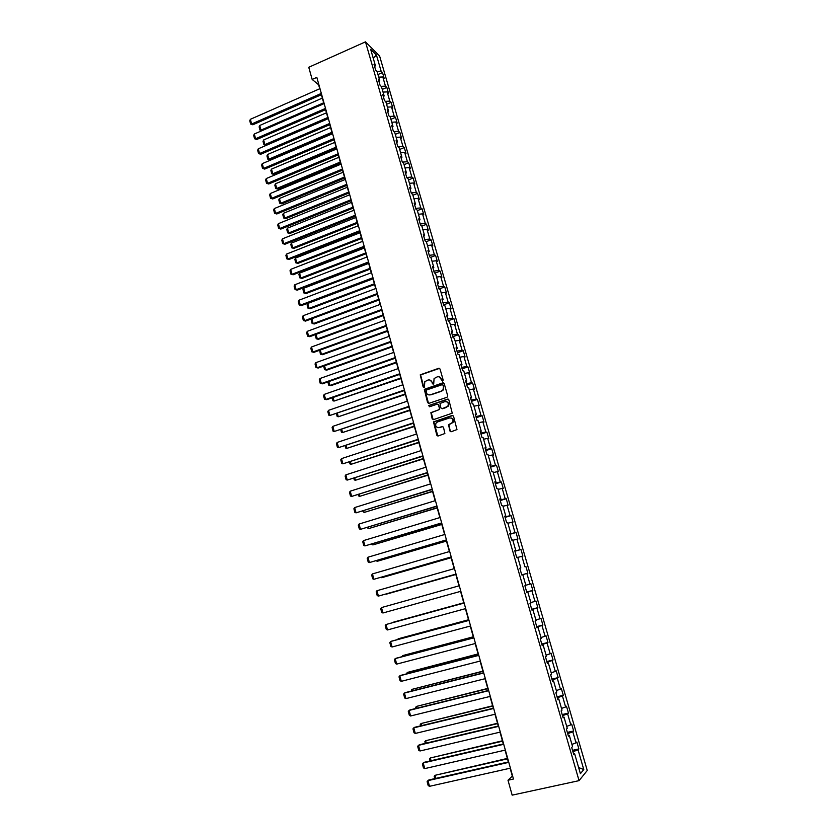 <?xml version="1.0" encoding="UTF-8"?>
<svg xmlns="http://www.w3.org/2000/svg" width="837" height="837" viewBox="0 0 837 837"><rect width="100%" height="100%" fill="white"/><g stroke="black" fill="none" stroke-linecap="round" stroke-linejoin="round"><path stroke-width="1.26" d="M442.689 381.034L443.191 380.071L440.021 368.991L438.714 368.301L420.247 374.83L423.135 386.903L424.39 387.144L424.798 381.703L427.874 380.071C429.873 379.6 431.254 380.354 432.028 382.3L432.436 383.733L433.702 383.963L434.068 378.554L437.196 376.88C439.205 376.409 440.597 377.152 441.371 379.109L442.689 381.034M449.919 430.992L451.237 431.714L456.971 429.569L453.528 416.188L452.21 415.466L433.472 421.879L436.83 435.25L438.128 435.983L444.876 433.524L443.495 427.268L442.187 426.546L439.132 427.54C436.087 427.581 435.062 426.085 436.046 423.051L437.531 421.921L449.511 417.977C452.524 417.904 453.581 419.368 452.671 422.392L448.538 424.725L449.919 430.992L450.934 431.766M365.476 41.85L308.759 67.284L312.159 79.442L316.825 77.37L513.458 779.027L507.996 780.23L512.16 795.15L579.058 780.649L365.476 41.85L379.611 56.016L587.25 770.49L579.058 780.649M447.01 397.282L447.722 395.891L444.185 383.534L442.878 382.833L424.317 389.331L427.592 402.649L428.889 403.361L447.01 397.282M448.841 399.824L452.252 413.185L433.503 419.63L432.195 418.918L430.877 412.641L438.745 409.806L439.456 408.414L438.462 404.909L437.155 404.198L429.527 406.751L428.743 405.558L447.533 399.113L448.841 399.824M572.529 750.339L578.869 748.916L576.86 742L576.034 742.869L572.822 731.789L573.648 730.952L571.65 724.068L570.813 724.873L567.612 713.846L568.459 713.082L566.471 706.229L565.624 706.972L562.433 695.997L563.301 695.296L561.313 688.474L560.445 689.154L557.275 678.232L558.153 677.593L556.187 670.803L555.308 671.431L552.148 660.56L553.048 659.974L551.081 653.226L550.181 653.781L547.042 642.973L547.953 642.45L546.006 635.722L545.086 636.225L541.968 625.459L542.889 624.998L540.953 618.313L540.022 618.752L536.915 608.039L537.846 607.641L535.921 600.987L534.969 601.364L531.882 590.702L532.834 590.367L530.909 583.745L529.957 584.059L526.871 573.45L527.844 573.167L525.929 566.576L524.956 566.837L521.89 556.281L522.874 556.061L520.97 549.501L519.986 549.7L516.931 539.195L517.925 539.028L516.031 532.499L515.037 532.646L512.003 522.194L513.008 522.079L511.125 515.582L510.11 515.665L507.086 505.266L508.111 505.213L506.239 498.747L505.203 498.779L502.2 488.421L503.236 488.431L501.373 481.986L500.327 481.966L497.335 471.66L498.392 471.723L496.529 465.309L495.473 465.226L492.491 454.972L493.558 455.087L491.706 448.716L490.639 448.58L487.678 438.368L488.756 438.536L486.914 432.195L485.826 431.997L482.876 421.838L483.974 422.068L482.133 415.748L481.045 415.497L478.105 405.39L479.214 405.663L477.383 399.385L476.274 399.082L473.355 389.017L474.474 389.351L472.654 383.095L471.534 382.739L468.626 372.716L469.756 373.103L467.946 366.878L466.816 366.47L463.918 356.499L465.069 356.939L463.269 350.734L462.118 350.284L459.231 340.356L460.392 340.847L458.603 334.674L457.441 334.162L454.575 324.285L455.736 324.829L453.957 318.688L452.786 318.123L449.929 308.288L451.112 308.884L449.333 302.764L448.151 302.157L445.305 292.364L446.508 293.013L444.74 286.924L443.537 286.264L440.712 276.524L441.915 277.214L440.157 271.157L438.944 270.445L436.129 260.746L437.353 261.489L435.606 255.463L434.382 254.699L431.578 245.042L432.813 245.837L431.065 239.832L429.831 239.026L427.037 229.411L428.282 230.259L426.546 224.285L425.301 223.427L422.528 213.853L423.784 214.743L422.057 208.8L420.791 207.89L418.029 198.369L419.295 199.3L417.579 193.389L416.313 192.426L413.562 182.947L414.838 183.931L413.122 178.04L411.846 177.036L409.105 167.609L410.392 168.635L408.697 162.765L407.399 161.719L404.669 152.324L405.976 153.401L404.281 147.563L402.974 146.475L400.264 137.122L401.572 138.241L399.887 132.424L398.569 131.283L395.87 121.982L397.188 123.144L395.503 117.358L394.185 116.176L391.496 106.906L392.825 108.119L391.151 102.355L389.812 101.131L387.144 91.903L388.483 93.158L386.82 87.425L385.47 86.148L382.802 76.973L384.162 78.27L382.499 72.557L381.138 71.239L376.451 55.064L370.655 49.289L375.394 65.663L373.993 64.303L375.677 70.12L377.068 71.459L379.768 80.76L378.366 79.442L380.061 85.28L381.452 86.588L384.152 95.92L382.771 94.654L384.476 100.524L385.847 101.779L388.567 111.164L387.196 109.94L388.902 115.83L390.272 117.034L393.003 126.46L391.643 125.288L393.348 131.21L394.708 132.372L397.449 141.84L396.1 140.71L397.826 146.663L399.165 147.772L401.927 157.283L400.588 156.205L402.315 162.179L403.643 163.246L406.416 172.799L405.087 171.773L406.824 177.779L408.153 178.794L410.925 188.388L409.617 187.404L411.365 193.441L412.672 194.404L415.466 204.05L414.158 203.119L415.916 209.177L417.213 210.097L420.017 219.786L418.73 218.896L420.488 224.986L421.775 225.854L424.6 235.595L423.323 234.758L425.091 240.878L426.368 241.694L429.193 251.477L427.927 250.692L429.705 256.833L430.971 257.597L433.817 267.432L432.562 266.689L434.351 272.872L435.596 273.584L438.452 283.461L437.217 282.77L439.017 288.974L440.252 289.644L443.118 299.562L441.894 298.935L443.694 305.17L444.918 305.777L447.805 315.748L446.592 315.162L448.402 321.429L449.615 321.994L452.514 332.007L451.31 331.473L453.131 337.771L454.334 338.274L457.243 348.338L456.05 347.857L457.881 354.187L459.063 354.637L461.993 364.744L460.821 364.325L462.652 370.686L463.824 371.084L466.774 381.243L465.602 380.877L467.454 387.259L468.615 387.604L471.566 397.805L470.415 397.491L472.277 403.905L473.418 404.198L476.389 414.451L475.249 414.2L477.111 420.645L478.251 420.875L481.233 431.181L480.103 430.982L481.986 437.458L483.095 437.636L486.098 447.983L484.989 447.847L486.872 454.355L487.971 454.47L490.984 464.88L489.896 464.786L491.79 471.325L492.878 471.398L495.902 481.85L494.824 481.819L496.718 488.389L497.795 488.389L500.84 498.894L499.773 498.925L501.687 505.527L502.744 505.475L505.799 516.031L504.742 516.126L506.667 522.759L507.714 522.644L510.79 533.253L509.743 533.399L511.679 540.064L512.704 539.896L515.791 550.547L514.776 550.756L516.711 557.463L517.726 557.233L520.834 567.936L519.819 568.208L521.765 574.935L526.871 573.45M578.869 748.916L578.053 749.816L583.776 769.559L580.407 773.681L574.601 753.635L573.753 754.566L571.702 747.483L572.56 746.583L569.296 735.325L568.438 736.194L566.398 729.153L567.266 728.316L564.023 717.121L563.144 717.916L561.125 710.916L562.004 710.142L558.781 699L557.881 699.732L555.873 692.764L556.772 692.053L553.56 680.973L552.65 681.642L550.641 674.706L551.562 674.057L548.361 663.03L547.44 663.636L545.442 656.731L546.373 656.156L543.192 645.181L542.25 645.725L540.263 638.851L541.215 638.338L538.055 627.415L537.092 627.896L535.115 621.064L536.078 620.604L532.928 609.744L531.966 610.152L529.988 603.351L530.972 602.964L527.844 592.146L526.85 592.502L524.893 585.733L525.887 585.408L522.769 574.642L521.765 574.935L522.769 574.642M571.922 744.396L576.034 742.869M567.706 733.651L572.822 731.789M569.296 735.325L568.197 735.357M566.701 726.359L570.813 724.873M562.495 715.666L567.612 713.846M564.023 717.121L562.935 717.173M561.501 708.416L565.624 706.972M557.316 697.765L562.433 695.997M558.781 699L557.693 699.083M556.333 690.556L560.445 689.154M552.158 679.958L557.275 678.232M553.56 680.973L552.483 681.077M551.185 672.791L555.308 671.431M547.032 662.224L552.148 660.56M548.361 663.03L547.304 663.166M546.069 655.109L550.181 653.781M541.926 644.595L547.042 642.973M543.192 645.181L542.146 645.348M540.974 637.512L545.086 636.225M536.852 627.039L541.968 625.459M538.055 627.415L537.009 627.614M535.91 620.008L540.022 618.752M531.788 609.577L536.915 608.039M532.928 609.744L531.903 609.964M530.857 602.577L534.969 601.364M526.766 592.188L531.882 590.702M527.844 592.146L526.818 592.397M525.835 585.241L529.957 584.059M525.929 566.576L524.956 566.837M517.779 557.4L521.89 556.281M520.834 567.936L519.829 568.218M514.86 551.081L519.986 549.7M512.819 540.283L516.931 539.195M515.791 550.547L514.807 550.861M509.911 533.975L515.037 532.646M507.881 523.24L512.003 522.194M510.79 533.253L509.806 533.587M504.993 516.952L510.11 515.665M502.974 506.28L507.086 505.266M505.799 516.031L504.826 516.398M500.087 500.024L505.203 498.779M498.088 489.394L502.2 488.421M500.84 498.894L499.877 499.291M495.211 483.158L500.327 481.966M493.223 472.602L497.335 471.66M495.902 481.85L494.949 482.258M490.356 466.387L495.473 465.226M488.379 455.883L492.491 454.972M490.984 464.88L490.043 465.32M485.523 449.689L490.639 448.58M483.566 439.237L487.678 438.368M486.098 447.983L485.167 448.454M480.71 433.074L485.826 431.997M478.764 422.675L482.876 421.838M481.233 431.181L480.312 431.672M475.929 416.533L481.045 415.497M473.993 406.196L478.105 405.39M476.389 414.451L475.479 414.964M471.158 400.065L476.274 399.082M469.243 389.791L473.355 389.017M471.566 397.805L470.666 398.349M466.418 383.681L471.534 382.739M464.514 373.459L468.626 372.716M466.774 381.243L465.874 381.798M461.7 367.38L466.816 366.47M459.806 357.211L463.918 356.499M461.993 364.744L461.114 365.34M457.002 351.142L462.118 350.284M455.129 341.025L459.231 340.356M457.243 348.338L456.364 348.945M452.325 334.988L457.441 334.162M450.463 324.934L454.575 324.285M452.514 332.007L451.645 332.634M447.669 318.907L452.786 318.123M445.828 308.905L449.929 308.288M447.805 315.748L446.948 316.396M443.045 302.9L448.151 302.157M441.204 292.95L445.305 292.364M443.118 299.562L442.271 300.242M438.431 286.976L443.537 286.264M436.611 277.068L440.712 276.524M438.452 283.461L437.615 284.161M433.838 271.115L438.944 270.445M432.028 261.27L436.129 260.746M433.817 267.432L432.98 268.154M429.276 255.327L434.382 254.699M427.477 245.534L431.578 245.042M429.193 251.477L428.377 252.219M424.725 239.623L429.831 239.026M422.936 229.872L427.037 229.411M424.6 235.595L423.784 236.358M420.205 223.981L425.301 223.427M418.427 214.282L422.528 213.853M420.017 219.786L419.211 220.581M415.696 208.413L420.791 207.89M413.938 198.767L418.029 198.369M415.466 204.05L414.671 204.866M411.208 192.918L416.313 192.426M409.46 183.324L413.562 182.947M410.925 188.388L410.14 189.225M406.751 177.486L411.846 177.036M405.014 167.944L409.105 167.609M406.416 172.799L405.642 173.657M402.304 162.127L407.399 161.719M400.578 152.637L404.669 152.324M401.927 157.283L401.153 158.162M398.035 146.831L402.974 146.475M396.163 137.404L400.264 137.122M397.449 141.84L396.686 142.74M393.819 131.608L398.569 131.283M391.779 122.233L395.87 121.982M393.003 126.46L392.25 127.381M389.603 116.448L394.185 116.176M387.405 107.136L391.496 106.906M388.567 111.164L387.824 112.095M385.397 101.361L389.812 101.131M383.053 92.101L387.144 91.903M384.152 95.92L383.419 96.883M381.201 86.347L385.47 86.148M378.711 77.14L382.802 76.973M379.768 80.76L379.035 81.733M377.016 71.407L381.138 71.239M373.218 58.14L376.451 55.064M375.394 65.663L374.673 66.657M510.11 768.22L512.328 776.119L507.996 780.23M312.159 79.442L318.604 84.725L319.724 88.743M321.398 94.707L323.919 103.704M325.583 109.657L328.125 118.728M329.788 124.671L332.352 133.815M334.015 139.748L336.6 148.976M338.263 154.887L340.868 164.198M342.521 170.11L345.158 179.495M346.811 185.395L349.458 194.864M351.111 200.744L353.789 210.296M355.432 216.166L358.131 225.812M359.774 231.661L362.494 241.391M364.137 247.229L366.878 257.032M368.51 262.86L371.283 272.757M372.915 278.575L375.708 288.556M377.341 294.352L380.155 304.417M381.777 310.203L384.622 320.362M386.244 326.127L389.111 336.369M390.722 342.134L393.62 352.461M395.231 358.205L398.15 368.625M399.751 374.359L402.702 384.863M404.302 390.586L407.274 401.185M408.864 406.887L411.867 417.579M413.457 423.26L416.481 434.047M418.071 439.718L421.116 450.599M422.695 456.249L425.771 467.224M427.351 472.863L430.459 483.922M432.028 489.551L435.156 500.714M436.726 506.312L439.885 517.58M441.444 523.167L444.635 534.519M446.194 540.095L449.406 551.552M450.955 557.097L454.198 568.658M455.746 574.192L459.011 585.848M460.559 591.372L463.844 603.079M465.414 608.677L468.689 620.395M470.279 626.055L473.564 637.794M475.175 643.527L478.461 655.277M480.093 661.084L483.388 672.833M485.031 678.713L488.337 690.494M490.001 696.447L493.307 708.228M494.991 714.254L498.297 726.045M500.003 732.155L503.319 743.957M505.046 750.14L508.362 761.963M578.629 767.539L583.776 769.559M572.937 751.731L578.053 749.816M574.601 753.635L573.481 753.624M377.968 74.545L382.499 72.557M382.268 89.392L386.82 87.425M386.579 104.311L391.151 102.355M390.921 119.293L395.503 117.358M395.284 134.349L399.887 132.424M399.657 149.467L404.281 147.563M404.062 164.659L408.697 162.765M408.477 179.913L413.122 178.04M412.913 195.241L417.579 193.389M417.37 210.631L422.057 208.8M421.848 226.105L426.546 224.285M426.305 241.652L431.065 239.832M430.574 257.357L435.606 255.463M434.832 273.144L440.157 271.157M439.069 289.006L444.74 286.924M443.6 304.846L449.333 302.764M448.203 320.738L453.957 318.688M452.827 336.704L458.603 334.674M457.462 352.754L463.269 350.734M462.129 368.866L467.946 366.878M466.816 385.062L472.654 383.095M471.524 401.331L477.383 399.385M476.253 417.673L482.133 415.748M481.003 434.089L486.914 432.195M485.784 450.588L491.706 448.716M490.576 467.161L496.529 465.309M495.399 483.817L501.373 481.986M500.244 500.547L506.239 498.747M505.109 517.36L511.125 515.582M509.995 534.257L516.031 532.499M514.912 551.227L520.97 549.501M521.744 574.873L527.844 573.167M526.714 592.031L532.834 590.367M531.715 609.284L537.846 607.641M536.726 626.62L542.889 624.998M541.769 644.04L547.953 642.45M546.833 661.544L553.048 659.974M551.918 679.131L558.153 677.593M557.034 696.802L563.301 695.296M562.182 714.557L568.459 713.082M567.34 732.406L573.648 730.952M442.438 381.076L439.341 376.891M429.967 380.071L432.373 382.404L433.106 384.256M439.519 368.364L420.603 374.934L423.825 387.426M443.652 382.886L424.673 389.425L428.534 403.413M443.097 385.166L442.187 384.675L426.326 390.063L426.263 392.532C427.027 394.489 428.408 395.242 430.406 394.782L441.266 391.12L442.972 389.854L443.537 386.684L442.773 384.738M428.795 394.907L430.406 394.782M443.443 385.261L443.307 389.948L441.601 391.214L430.762 394.876M437.866 404.219L438.797 404.982L439.634 409.46L431.222 412.714L433.179 419.682M448.266 399.144L429.465 405.359L429.339 406.782M446.393 407.253L447.889 406.112C448.873 403.068 447.847 401.582 444.792 401.645L440.032 403.455L440.869 407.943L442.177 408.665L448.224 406.196C449.218 403.968 448.632 402.44 446.456 401.624M446.738 407.337L442.522 408.738M451.059 417.925C453.288 418.678 453.936 420.184 453.005 422.455L448.883 424.788L450.264 431.045M438.023 427.665L439.132 427.54M442.836 426.556L439.477 427.602M452.901 415.487L433.817 421.942L437.856 436.035M323.668 102.805L260.987 130.112L259.732 125.477L322.35 98.096M261.761 130.771L260.004 130.143L261.897 130.708M260.004 130.143L259.125 126.9L259.732 125.477M321.324 93.42L251.623 124.012L252.816 124.786L321.659 94.602M319.985 88.638L250.368 119.304L251.623 124.012L250.64 124.043L249.75 120.758L250.368 119.304M252.816 124.786L250.64 124.043M327.79 117.515L264.9 144.613L263.645 139.957L326.461 112.796M266.04 145.335L263.906 144.623L266.04 145.335L328.094 118.613M263.906 144.623L263.027 141.369L263.645 139.957M331.933 132.298L268.823 159.176L267.558 154.5L330.605 127.548M269.964 159.867L267.819 159.176L269.964 159.867L332.226 133.365M267.819 159.176L266.94 155.902L267.558 154.5M325.52 108.402L255.588 138.743L256.76 139.486L325.844 109.542M324.17 103.589L254.312 134.014L255.588 138.743L254.584 138.764L253.695 135.458L254.312 134.014M256.76 139.486L254.584 138.764M329.736 123.447L259.554 153.537L260.736 154.259L330.05 124.556M328.386 118.613L258.288 148.787L259.554 153.537L258.549 153.548L257.66 150.221L258.288 148.787M260.736 154.259L258.549 153.548M336.087 147.145L272.768 173.803L271.502 169.105L334.758 142.384M273.898 174.462L271.763 173.782L273.898 174.462L336.38 148.18M271.763 173.782L270.874 170.497L271.502 169.105M340.272 162.054L276.733 188.492L275.457 183.774L338.933 157.272M277.853 189.12L275.718 188.461L277.853 189.12L340.554 163.058M275.718 188.461L274.829 185.155L275.457 183.774M344.467 177.036L280.709 203.245L279.432 198.505L343.118 172.234M281.828 203.851L279.694 203.192L281.828 203.851L344.739 178.009M279.694 203.192L278.794 199.886L279.432 198.505M333.973 138.555L263.55 168.404L264.722 169.084L334.277 139.633M332.613 133.711L262.263 163.633L263.55 168.404L262.536 168.394L261.646 165.056L262.263 163.633M264.722 169.084L262.536 168.394M338.232 153.736L267.558 183.334L268.719 183.983L338.525 154.782M336.861 148.871L266.271 178.543L267.558 183.334L266.543 183.303L265.643 179.955L266.271 178.543M268.719 183.983L266.543 183.303M342.5 168.99L271.586 198.327L272.747 198.955L342.783 169.995M341.13 164.094L270.288 193.514L271.586 198.327L270.56 198.275L269.66 194.916L270.288 193.514M272.747 198.955L270.56 198.275M346.79 184.307L275.635 213.383L276.785 213.979L347.073 185.28M345.419 179.39L274.327 208.549L275.635 213.383L274.599 213.32L273.689 209.941L274.327 208.549M276.785 213.979L274.599 213.32M351.111 199.698L279.694 228.511L280.834 229.076L351.373 200.639M349.72 194.759L278.386 223.657L279.694 228.511L278.658 228.438L277.738 225.038L278.386 223.657M280.834 229.076L278.658 228.438M355.443 215.161L283.774 243.713L284.915 244.247L355.694 216.061M354.051 210.192L282.467 238.838L283.774 243.713L282.728 243.619L281.807 240.209L282.467 238.838M284.915 244.247L282.728 243.619M359.795 230.688L287.876 258.978L289.006 259.48L360.036 231.556M358.393 225.708L286.557 254.082L287.876 258.978L286.819 258.863L285.898 255.431L286.557 254.082M289.006 259.48L286.819 258.863M364.168 246.287L291.987 274.306L293.117 274.777L364.398 247.124M362.756 241.286L290.669 269.388L291.987 274.306L290.931 274.18L290.01 270.738L290.669 269.388M293.117 274.777L290.931 274.18M368.552 261.96L296.131 289.707L297.25 290.146L368.782 262.766M367.15 256.938L294.802 284.768L296.131 289.707L295.063 289.56L294.132 286.108L294.802 284.768M297.25 290.146L295.063 289.56M372.967 277.706L300.284 305.181L301.393 305.589L373.187 278.47M371.555 272.653L298.945 300.221L300.284 305.181L299.207 305.013L298.275 301.54L298.945 300.221M301.393 305.589L299.207 305.013M377.403 293.525L304.459 320.728L305.557 321.094L377.602 294.247M375.98 288.451L303.12 315.737L304.459 320.728L303.371 320.54L302.439 317.045L303.12 315.737M305.557 321.094L303.371 320.54M381.86 309.418L308.644 336.338L309.753 336.673L382.049 310.108M380.427 304.323L307.305 331.326L308.644 336.338L307.556 336.129L306.614 332.624L307.305 331.326M309.753 336.673L307.556 336.129M386.328 325.384L312.86 352.021L313.948 352.325L386.516 326.032M384.894 320.257L311.51 346.989L312.86 352.021L311.762 351.802L310.82 348.276L311.51 346.989M313.948 352.325L311.762 351.802M390.827 341.423L317.087 367.767L318.175 368.039L390.994 342.04M389.383 336.275L315.737 362.714L317.087 367.767L315.988 367.527L315.036 363.99L315.737 362.714M318.175 368.039L315.988 367.527M395.336 357.535L321.345 383.597L322.423 383.827L395.503 358.11M393.892 352.367L319.975 378.512L321.345 383.597L320.226 383.336L319.274 379.789L319.975 378.512M399.877 373.731L325.614 399.5L326.681 399.699L400.023 374.265M398.422 368.531L324.243 394.394L325.614 399.5L324.494 399.218L323.532 395.65L324.243 394.394M404.438 389.99L329.904 415.466L404.574 390.492M402.974 384.769L328.522 410.339L329.904 415.466L328.774 415.173L327.811 411.584L328.522 410.339M409.011 406.332L334.204 431.505L409.147 406.792M407.546 401.09L332.823 426.357L334.204 431.505L333.074 431.191L332.111 427.592L332.823 426.357M413.614 422.758L338.535 447.628L413.729 423.166M412.139 417.485L337.144 442.449L338.535 447.628L337.395 447.293L336.422 443.673L337.144 442.449M348.684 192.081L284.706 218.059L283.419 213.309L347.324 187.258M285.815 218.635L283.68 217.997L285.815 218.635L348.945 193.023M283.68 217.997L282.78 214.67L283.419 213.309M352.921 207.199L288.723 232.948L287.426 228.166L351.561 202.345M289.822 233.492L287.687 232.864L289.822 233.492L353.172 208.099M287.687 232.864L286.788 229.516L287.426 228.166M357.169 222.38L292.751 247.898L291.454 243.096L355.809 217.505M293.85 248.411L291.715 247.794L293.85 248.411L357.409 223.249M291.715 247.794L290.805 244.435L291.454 243.096M361.448 237.624L296.8 262.912L295.503 258.089L360.067 232.728M297.899 263.393L295.754 262.787L297.899 263.393L361.678 238.461M295.754 262.787L294.844 259.418L295.503 258.089M365.738 252.941L300.87 277.989L299.562 273.144L364.357 248.024M301.958 278.439L299.813 277.853L301.958 278.439L365.957 253.747M299.813 277.853L298.903 274.473L299.562 273.144M370.048 268.332L304.95 293.138L303.643 288.273L368.667 263.393M306.039 293.557L303.894 292.981L306.039 293.557L370.257 269.095M303.894 292.981L302.973 289.581L303.643 288.273M374.38 283.785L309.052 308.351L307.734 303.465L372.988 278.826M310.129 308.738L307.985 308.183L310.129 308.738L374.578 284.517M307.985 308.183L307.064 304.762L307.734 303.465M378.732 299.311L313.174 323.626L314.241 323.982L378.92 300.012M311.856 318.751L313.174 323.626L312.107 323.448L311.176 320.016L311.835 318.751M314.241 323.982L312.107 323.448M383.095 314.911L317.317 338.985L318.374 339.309L383.283 315.57M316.072 334.35L317.317 338.985L316.24 338.776L315.308 335.334L315.769 334.455M318.374 339.309L316.24 338.776M387.489 330.573L321.471 354.396L322.527 354.689L387.667 331.201M320.299 350.023L321.471 354.396L320.393 354.177L319.713 350.232M322.527 354.689L320.393 354.177M391.894 346.319L325.656 369.881L326.702 370.142L392.061 346.905M324.536 365.769L325.656 369.881L324.557 369.651L323.668 366.072M326.702 370.142L324.557 369.651M396.33 362.128L329.851 385.438L330.887 385.669L396.487 362.683M328.805 381.588L329.851 385.438L328.742 385.187L327.863 381.913M400.777 378.01L334.057 401.069L400.923 378.523M333.095 397.47L334.057 401.069L332.959 400.797L332.143 397.805M405.254 393.965L338.294 416.763L405.38 394.447M337.395 413.436L338.294 416.763L337.175 416.47L336.453 413.76M409.743 409.994L342.553 432.53L409.858 410.433M341.726 429.465L342.553 432.53L341.423 432.227L340.774 429.789M414.252 426.106L346.821 448.37L414.367 426.504M346.068 445.577L346.821 448.37L345.691 448.046L345.106 445.891M418.782 442.281L351.111 464.284L418.887 442.637M350.431 461.762L351.111 464.284L349.971 463.939L349.468 462.076M423.344 458.53L355.422 480.26L423.428 458.854M354.815 478.021L355.422 480.26L354.281 479.894L353.852 478.325M427.916 474.861L359.753 496.32L427.989 475.144M359.219 494.353L359.753 496.32L358.602 495.933L358.257 494.657M432.509 491.267L364.105 512.453L432.583 491.507M363.645 510.758L364.105 512.453L362.672 511.062M418.238 439.247L342.888 463.824L418.343 439.624M416.753 433.953L341.486 458.624L342.888 463.824L341.737 463.468L340.764 459.827L341.486 458.624M422.884 455.83L347.25 480.082L422.978 456.155M421.388 450.505L345.848 474.861L347.25 480.082L346.099 479.716L345.116 476.065L345.848 474.861M427.55 472.476L351.645 496.425L427.634 472.769M426.054 467.13L350.232 491.183L351.645 496.425L350.483 496.038L349.489 492.365L350.232 491.183M432.237 489.206L356.049 512.851L432.31 489.457M430.731 483.838L354.637 507.578L356.049 512.851L354.878 512.432L353.894 508.75L354.637 507.578M437.134 507.745L368.468 528.649L437.186 507.944M368.092 527.247L368.468 528.649L367.119 527.54M441.769 524.307L372.863 544.929L441.81 524.464M372.559 543.809L372.863 544.929L371.586 544.102M446.435 540.943L377.267 561.282L446.466 541.058M377.048 560.445L377.267 561.282L376.064 560.738M451.112 557.662L381.703 577.708L451.133 557.735M381.557 577.164L381.703 577.708L380.856 577.363M455.82 574.454L386.15 594.207L455.83 574.485M463.761 602.797L393.672 622.1L463.771 602.828M468.511 619.757L398.182 638.809L468.542 619.84M397.627 639.541L398.182 638.809L398.328 639.353M436.945 506.019L360.485 529.34L437.008 506.228M435.439 500.62L359.063 524.046L360.485 529.34L359.303 528.911L358.309 525.207L359.063 524.046M441.685 522.916L364.932 545.912L441.727 523.083M440.168 517.486L363.499 540.597L364.932 545.912L363.739 545.462L362.745 541.738L363.499 540.597M446.445 539.886L369.399 562.569L446.477 540.011M444.918 534.435L367.966 557.222L369.399 562.569L368.207 562.087L367.202 558.352L367.966 557.222M451.216 556.94L373.898 579.288L451.237 557.023M449.689 551.468L372.455 573.92L373.898 579.288L372.695 578.796L371.68 575.04L372.455 573.92M456.019 574.077L378.408 596.101L456.029 574.109M454.481 568.574L376.964 590.702L378.408 596.101L377.194 595.578L376.179 591.811L376.964 590.702M460.852 591.288L382.938 612.987L381.484 607.568L459.293 585.764M382.938 612.987L381.724 612.443L380.709 608.656L381.484 607.568M465.696 608.593L387.5 629.947L386.035 624.507L464.127 603.006M464.137 603.038L386.035 624.507L385.25 625.584L386.275 629.393L387.5 629.947M470.572 625.982L392.072 646.991L390.607 641.519L391.57 641.173L468.982 620.322M469.002 620.395L390.607 641.519L389.812 642.586L390.837 646.415L392.072 646.991M473.292 636.8L402.712 655.591L473.323 636.926M401.938 656.71L402.712 655.591L402.942 656.449M475.468 643.454L396.675 664.118L395.2 658.625L396.152 658.238L473.857 637.71M473.888 637.846L395.2 658.625L394.394 659.671L395.43 663.521L396.675 664.118M478.094 653.927L407.253 672.456L478.136 654.095M406.562 673.879L407.253 672.456L407.567 673.618M480.386 661L401.3 681.328L399.814 675.804L400.756 675.375L478.754 655.193M478.806 655.371L399.814 675.804L399.008 676.84L400.044 680.701L401.3 681.328M482.907 671.138L411.825 689.406L482.97 671.347M411.218 691.121L411.825 689.406L412.222 690.87M485.324 678.64L405.935 698.613L404.449 693.067L405.39 692.597L483.681 672.76M483.744 672.979L404.449 693.067L403.633 694.093L404.679 697.974L405.935 698.613M487.751 688.422L416.418 706.428L487.825 688.684M415.884 708.458L415.602 707.422L416.418 706.428L416.899 708.207M490.294 696.374L410.601 715.991L409.105 710.414L410.036 709.902L488.63 690.42M488.703 690.682L409.105 710.414L408.289 711.419L409.335 715.321L410.601 715.991M492.627 705.8L421.032 723.534L492.711 706.093M420.582 725.867L420.216 724.507L421.032 723.534L421.597 725.627M495.284 714.181L415.288 733.442L413.792 727.845L414.713 727.29L493.6 708.154M493.684 708.468L413.792 727.845L412.965 728.839L414.012 732.752L415.288 733.442M497.513 723.252L425.667 740.714L497.607 723.597M425.301 743.361L424.84 741.687L425.667 740.714L426.315 743.12M500.306 732.082L420.007 750.988L418.49 745.348L419.4 744.763L498.59 725.982M498.695 726.338L418.49 745.348L417.663 746.332L418.72 750.276L420.007 750.988M502.43 740.787L430.323 757.977L502.535 741.184M430.03 760.948L429.496 758.929L430.323 757.977L431.055 760.707M505.339 750.078L424.736 768.607L423.219 762.946L424.118 762.319L503.612 743.894M503.728 744.302L423.219 762.946L422.382 763.919L423.438 767.874L424.736 768.607M507.368 758.416L434.999 775.324L507.484 758.845M434.801 778.609L434.162 776.265L434.999 775.324L435.826 778.379M510.413 768.157L429.496 786.32L427.969 780.628L428.858 779.958L508.655 761.89M508.781 762.35L427.969 780.628L427.121 781.58L428.188 785.556L429.496 786.32"/></g></svg>
